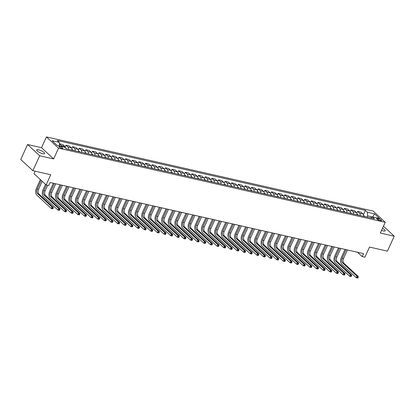 <?xml version="1.0" encoding="UTF-8"?>
<svg xmlns="http://www.w3.org/2000/svg" width="415" height="415" viewBox="0 0 415 415"><rect width="100%" height="100%" fill="white"/><g stroke="black" fill="none" stroke-linecap="round" stroke-linejoin="round"><path stroke-width="0.62" d="M42.761 153.685A4.358 1.146 24.6 0 0 44.628 153.555A4.358 1.146 24.6 0 0 42.818 151.589A4.358 1.146 24.6 0 0 38.574 149.799A4.358 1.146 24.6 0 0 36.707 149.929A4.358 1.146 24.6 0 0 38.517 151.89A4.358 1.146 24.6 0 0 42.761 153.685M381.541 230.392A4.358 1.146 24.6 0 0 383.263 230.937A4.358 1.146 24.6 0 0 385.125 230.807A4.358 1.146 24.6 0 0 382.474 228.364M61.965 148.378A2.179 0.571 24.6 0 0 62.898 148.316A2.179 0.571 24.6 0 0 61.991 147.33A2.179 0.571 24.6 0 0 59.869 146.438A2.179 0.571 24.6 0 0 58.935 146.5A2.179 0.571 24.6 0 0 59.843 147.481A2.179 0.571 24.6 0 0 61.965 148.378M35.13 171.208L34.004 173.667L46.117 184.903L48.768 185.505L50.132 182.517L363.582 253.632L362.217 256.62L364.868 257.222L369.516 247.07L387.418 251.132L394.25 236.202L383.465 226.201M27.582 144.529L20.75 159.459L32.863 170.69L39.695 155.765L53.618 158.924L58.541 148.176L46.428 136.94L41.505 147.688L27.582 144.529L39.695 155.765M58.541 148.176L385.25 222.3L373.137 211.064L46.428 136.94M378.708 218.798L377.541 218.534A2.111 0.555 24.6 0 0 376.638 218.596A2.111 0.555 24.6 0 0 377.515 219.545A2.111 0.555 24.6 0 0 379.569 220.417L380.737 220.681A2.111 0.555 24.6 0 0 381.639 220.614A2.111 0.555 24.6 0 0 380.763 219.665A2.111 0.555 24.6 0 0 378.708 218.798L378.195 219.914M372.4 216.931L367.607 215.841L367.389 212.236L365.408 210.4L57.265 140.488L59.241 142.324L59.459 145.909M367.389 212.236L374.548 213.86L379.59 218.539L372.431 216.915L370.491 217.859M59.241 142.324L52.083 140.701L57.125 145.38L64.284 147.003L66.265 148.84L374.413 218.752L372.431 216.915M46.117 184.903L50.76 174.751L32.863 170.69M385.25 222.3L380.327 233.048L394.25 236.202M357.512 252.258L362.217 256.62M367.042 217.076L367.607 215.841M365.408 210.4L363.467 214.643M363.644 216.308A2.723 1.634 -77.2 0 0 363.058 214.026L361.081 212.184L357.631 211.406L356.838 213.139M59.329 143.725L62.743 144.503L64.724 146.339A2.723 1.634 -77.2 0 1 65.337 147.973M68.491 149.343A2.723 1.634 -77.2 0 0 67.91 147.06L65.928 145.224L65.134 146.957M65.928 145.224L69.372 146.002L71.354 147.844A2.723 1.634 -77.2 0 1 71.94 150.126M75.12 150.847A2.723 1.634 -77.2 0 0 74.539 148.565L72.558 146.728L71.764 148.461M72.558 146.728L76.002 147.507L77.984 149.348A2.723 1.634 -77.2 0 1 78.57 151.631M81.75 152.352A2.723 1.634 -77.2 0 0 81.169 150.069L79.187 148.233L78.394 149.965M79.187 148.233L82.632 149.011L84.613 150.853A2.723 1.634 -77.2 0 1 85.2 153.135M88.379 153.856A2.723 1.634 -77.2 0 0 87.798 151.574L85.817 149.737L85.023 151.47M85.817 149.737L89.261 150.515L91.243 152.352A2.723 1.634 -77.2 0 1 91.829 154.639M95.009 155.36A2.723 1.634 -77.2 0 0 94.428 153.078L92.446 151.242L91.653 152.974M92.446 151.242L95.891 152.02L97.873 153.856A2.723 1.634 -77.2 0 1 98.459 156.144M101.639 156.865A2.723 1.634 -77.2 0 0 101.058 154.582L99.076 152.741L98.282 154.479M99.076 152.741L102.521 153.524L104.502 155.36A2.723 1.634 -77.2 0 1 105.088 157.648M108.268 158.369A2.723 1.634 -77.2 0 0 107.687 156.087L105.706 154.245L104.912 155.983M105.706 154.245L109.15 155.028L111.132 156.865A2.723 1.634 -77.2 0 1 111.718 159.153M114.898 159.874A2.723 1.634 -77.2 0 0 114.317 157.591L112.335 155.75L111.542 157.487M112.335 155.75L115.78 156.533L117.761 158.369A2.723 1.634 -77.2 0 1 118.348 160.657M121.528 161.378A2.723 1.634 -77.2 0 0 120.947 159.09L118.965 157.254L118.171 158.992M118.965 157.254L122.409 158.037L124.391 159.874A2.723 1.634 -77.2 0 1 124.977 162.161M128.157 162.882A2.723 1.634 -77.2 0 0 127.576 160.595L125.595 158.758L124.801 160.496M125.595 158.758L129.039 159.542L131.021 161.378A2.723 1.634 -77.2 0 1 131.607 163.666M134.787 164.387A2.723 1.634 -77.2 0 0 134.206 162.099L132.224 160.263L131.431 162M132.224 160.263L135.669 161.046L137.65 162.882A2.723 1.634 -77.2 0 1 138.237 165.165M141.416 165.891A2.723 1.634 -77.2 0 0 140.835 163.603L138.854 161.767L138.06 163.505M138.854 161.767L142.298 162.55L144.28 164.387A2.723 1.634 -77.2 0 1 144.866 166.669M148.046 167.395A2.723 1.634 -77.2 0 0 147.465 165.108L145.483 163.271L144.69 165.009M145.483 163.271L148.928 164.055L150.91 165.891A2.723 1.634 -77.2 0 1 151.496 168.174M154.676 168.9A2.723 1.634 -77.2 0 0 154.095 166.612L152.113 164.776L151.319 166.514M152.113 164.776L155.558 165.559L157.539 167.395A2.723 1.634 -77.2 0 1 158.125 169.678M161.305 170.404A2.723 1.634 -77.2 0 0 160.724 168.117L158.743 166.28L157.949 168.018M158.743 166.28L162.187 167.063L164.169 168.9A2.723 1.634 -77.2 0 1 164.755 171.182M167.935 171.903A2.723 1.634 -77.2 0 0 167.354 169.621L165.372 167.785L164.579 169.517M165.372 167.785L168.817 168.568L170.798 170.404A2.723 1.634 -77.2 0 1 171.385 172.687M174.565 173.408A2.723 1.634 -77.2 0 0 173.984 171.125L172.002 169.289L171.208 171.022M172.002 169.289L175.446 170.072L177.428 171.909A2.723 1.634 -77.2 0 1 178.014 174.191M181.194 174.912A2.723 1.634 -77.2 0 0 180.613 172.63L178.632 170.793L177.838 172.526M178.632 170.793L182.076 171.577L184.058 173.413A2.723 1.634 -77.2 0 1 184.644 175.695M187.824 176.417A2.723 1.634 -77.2 0 0 187.243 174.134L185.261 172.298L184.468 174.03M185.261 172.298L188.711 173.081L190.687 174.917A2.723 1.634 -77.2 0 1 191.274 177.2M194.453 177.921A2.723 1.634 -77.2 0 0 193.872 175.638L191.891 173.802L191.097 175.535M191.891 173.802L195.341 174.585L197.317 176.422A2.723 1.634 -77.2 0 1 197.903 178.704M201.083 179.425A2.723 1.634 -77.2 0 0 200.502 177.143L198.52 175.306L197.727 177.039M198.52 175.306L201.97 176.09L203.947 177.926A2.723 1.634 -77.2 0 1 204.533 180.209M207.713 180.93A2.723 1.634 -77.2 0 0 207.132 178.647L205.15 176.811L204.356 178.543M205.15 176.811L208.6 177.589L210.576 179.43A2.723 1.634 -77.2 0 1 211.162 181.713M214.342 182.434A2.723 1.634 -77.2 0 0 213.761 180.151L211.78 178.315L210.986 180.048M211.78 178.315L215.229 179.093L217.206 180.935A2.723 1.634 -77.2 0 1 217.792 183.217M220.972 183.938A2.723 1.634 -77.2 0 0 220.391 181.656L218.409 179.82L217.616 181.552M218.409 179.82L221.859 180.598L223.835 182.439A2.723 1.634 -77.2 0 1 224.422 184.722M227.602 185.443A2.723 1.634 -77.2 0 0 227.021 183.16L225.039 181.324L224.245 183.056M225.039 181.324L228.489 182.102L230.465 183.938A2.723 1.634 -77.2 0 1 231.051 186.226M234.231 186.947A2.723 1.634 -77.2 0 0 233.65 184.665L231.669 182.828L230.875 184.561M231.669 182.828L235.118 183.606L237.095 185.443A2.723 1.634 -77.2 0 1 237.681 187.73M240.861 188.452A2.723 1.634 -77.2 0 0 240.28 186.169L238.298 184.327L237.505 186.065M238.298 184.327L241.748 185.111L243.724 186.947A2.723 1.634 -77.2 0 1 244.311 189.235M247.49 189.956A2.723 1.634 -77.2 0 0 246.909 187.673L244.928 185.832L244.134 187.57M244.928 185.832L248.378 186.615L250.354 188.452A2.723 1.634 -77.2 0 1 250.94 190.739M254.12 191.46A2.723 1.634 -77.2 0 0 253.539 189.178L251.557 187.336L250.764 189.074M251.557 187.336L255.007 188.12L256.984 189.956A2.723 1.634 -77.2 0 1 257.57 192.244M260.75 192.965A2.723 1.634 -77.2 0 0 260.169 190.677L258.187 188.841L257.393 190.578M258.187 188.841L261.637 189.624L263.613 191.46A2.723 1.634 -77.2 0 1 264.199 193.748M267.379 194.469A2.723 1.634 -77.2 0 0 266.798 192.181L264.817 190.345L264.023 192.083M264.817 190.345L268.266 191.128L270.243 192.965A2.723 1.634 -77.2 0 1 270.829 195.252M274.009 195.973A2.723 1.634 -77.2 0 0 273.428 193.686L271.446 191.849L270.653 193.587M271.446 191.849L274.896 192.633L276.872 194.469A2.723 1.634 -77.2 0 1 277.459 196.751M280.639 197.478A2.723 1.634 -77.2 0 0 280.058 195.19L278.076 193.354L277.282 195.091M278.076 193.354L281.526 194.137L283.502 195.973A2.723 1.634 -77.2 0 1 284.088 198.256M287.268 198.982A2.723 1.634 -77.2 0 0 286.687 196.694L284.706 194.858L283.912 196.596M284.706 194.858L288.155 195.641L290.132 197.478A2.723 1.634 -77.2 0 1 290.718 199.76M293.898 200.487A2.723 1.634 -77.2 0 0 293.317 198.199L291.335 196.362L290.542 198.1M291.335 196.362L294.785 197.146L296.761 198.982A2.723 1.634 -77.2 0 1 297.348 201.265M300.527 201.991A2.723 1.634 -77.2 0 0 299.946 199.703L297.965 197.867L297.171 199.605M297.965 197.867L301.415 198.65L303.391 200.487A2.723 1.634 -77.2 0 1 303.977 202.769M307.157 203.49A2.723 1.634 -77.2 0 0 306.576 201.208L304.594 199.371L303.801 201.104M304.594 199.371L308.044 200.155L310.021 201.991A2.723 1.634 -77.2 0 1 310.607 204.273M313.787 204.994A2.723 1.634 -77.2 0 0 313.206 202.712L311.224 200.876L310.43 202.608M311.224 200.876L314.674 201.659L316.65 203.495A2.723 1.634 -77.2 0 1 317.236 205.778M320.416 206.499A2.723 1.634 -77.2 0 0 319.835 204.216L317.854 202.38L317.06 204.113M317.854 202.38L321.303 203.163L323.28 205A2.723 1.634 -77.2 0 1 323.866 207.282M327.046 208.003A2.723 1.634 -77.2 0 0 326.465 205.721L324.483 203.884L323.69 205.617M324.483 203.884L327.933 204.668L329.909 206.504A2.723 1.634 -77.2 0 1 330.496 208.787M333.676 209.508A2.723 1.634 -77.2 0 0 333.095 207.225L331.113 205.389L330.319 207.121M331.113 205.389L334.563 206.172L336.539 208.008A2.723 1.634 -77.2 0 1 337.125 210.291M340.305 211.012A2.723 1.634 -77.2 0 0 339.724 208.729L337.743 206.893L336.949 208.626M337.743 206.893L341.192 207.676L343.169 209.513A2.723 1.634 -77.2 0 1 343.755 211.795M346.935 212.516A2.723 1.634 -77.2 0 0 346.354 210.234L344.372 208.397L343.579 210.13M344.372 208.397L347.822 209.176L349.798 211.017A2.723 1.634 -77.2 0 1 350.385 213.3M353.564 214.021A2.723 1.634 -77.2 0 0 352.983 211.738L351.002 209.902L350.208 211.634M351.002 209.902L354.452 210.68L356.428 212.522A2.723 1.634 -77.2 0 1 357.014 214.804M360.194 215.525A2.723 1.634 -77.2 0 0 359.613 213.243L357.631 211.406M61.773 146.433A2.723 1.634 -77.2 0 0 61.28 145.556L59.329 143.746M372.654 216.967L374.548 213.86M53.618 158.924L41.505 147.688M363.67 215.639L364.583 216.199A1.805 1.084 102.8 0 1 364.832 216.578M357.87 277.915L358.145 277.319L357.611 277.199L357.341 277.796L357.87 277.915L357.637 278.06L356.309 277.76L341.758 264.262A5.105 3.071 102.8 0 1 341.353 257.507L345.052 249.431M363.82 216.35A1.805 1.084 -77.2 0 0 363.789 216.272L363.151 216.127M347.433 249.97L343.501 258.566A3.403 2.044 -77.2 0 0 343.77 263.069L358.321 276.566L356.993 276.265L357.611 277.199M346.11 249.669L342.173 258.265A3.403 2.044 -77.2 0 0 342.442 262.768L356.993 276.265L356.309 277.76L357.341 277.796M358.145 277.319L358.321 276.566M357.04 214.135L357.953 214.695A1.805 1.084 102.8 0 1 358.202 215.074M351.24 276.411L351.515 275.814L350.981 275.695L350.711 276.291L351.24 276.411L351.007 276.556L349.679 276.255L335.128 262.757A5.105 3.071 102.8 0 1 334.723 256.003L338.422 247.926M357.19 214.846A1.805 1.084 -77.2 0 0 357.159 214.768L356.521 214.622M340.803 248.466L336.871 257.061A3.403 2.044 -77.2 0 0 337.141 261.564L351.692 275.062L350.364 274.761L350.981 275.695M339.48 248.165L335.543 256.761A3.403 2.044 -77.2 0 0 335.813 261.263L350.364 274.761L349.679 276.255L350.711 276.291M351.515 275.814L351.692 275.062M350.41 212.63L351.323 213.191A1.805 1.084 102.8 0 1 351.572 213.569M344.611 274.906L344.886 274.31L344.351 274.19L344.082 274.787L344.611 274.906L344.377 275.052L343.049 274.751L328.498 261.253A5.105 3.071 102.8 0 1 328.094 254.499L331.793 246.422M350.561 213.341A1.805 1.084 -77.2 0 0 350.53 213.263L349.892 213.118M334.174 246.961L330.241 255.557A3.403 2.044 -77.2 0 0 330.511 260.06L345.062 273.558L343.734 273.257L344.351 274.19M332.851 246.66L328.913 255.256A3.403 2.044 -77.2 0 0 329.183 259.759L343.734 273.257L343.049 274.751L344.082 274.787M344.886 274.31L345.062 273.558M343.781 211.126L344.694 211.686A1.805 1.084 102.8 0 1 344.943 212.065M337.981 273.402L338.256 272.805L337.722 272.686L337.452 273.283L337.981 273.402L337.748 273.547L336.42 273.246L321.869 259.749A5.105 3.071 102.8 0 1 321.464 252.994L325.163 244.917M343.931 211.837A1.805 1.084 -77.2 0 0 343.9 211.759L343.262 211.614M327.544 245.457L323.612 254.053A3.403 2.044 -77.2 0 0 323.882 258.555L338.433 272.053L337.105 271.752L337.722 272.686M326.221 245.156L322.284 253.752A3.403 2.044 -77.2 0 0 322.554 258.255L337.105 271.752L336.42 273.246L337.452 273.283M338.256 272.805L338.433 272.053M337.151 209.622L338.064 210.182A1.805 1.084 102.8 0 1 338.313 210.561M331.352 271.898L331.627 271.301L331.092 271.182L330.822 271.778L331.352 271.898L331.118 272.043L329.79 271.742L315.239 258.244A5.105 3.071 102.8 0 1 314.835 251.49L318.533 243.413M337.302 210.332A1.805 1.084 -77.2 0 0 337.271 210.255L336.632 210.115M320.914 243.953L316.982 252.548A3.403 2.044 -77.2 0 0 317.252 257.051L331.803 270.549L330.475 270.248L331.092 271.182M319.592 243.652L315.654 252.247A3.403 2.044 -77.2 0 0 315.924 256.75L330.475 270.248L329.79 271.742L330.822 271.778M331.627 271.301L331.803 270.549M330.522 208.117L331.435 208.678A1.805 1.084 102.8 0 1 331.684 209.056M324.722 270.393L324.997 269.797L324.463 269.677L324.193 270.274L324.722 270.393L324.489 270.538L323.161 270.238L308.61 256.74A5.105 3.071 102.8 0 1 308.205 249.986L311.904 241.909M330.672 208.828A1.805 1.084 -77.2 0 0 330.641 208.75L330.003 208.61M314.285 242.448L310.353 251.044A3.403 2.044 -77.2 0 0 310.622 255.547L325.173 269.045L323.845 268.744L324.463 269.677M312.962 242.147L309.025 250.743A3.403 2.044 -77.2 0 0 309.294 255.246L323.845 268.744L323.161 270.238L324.193 270.274M324.997 269.797L325.173 269.045M323.892 206.613L324.805 207.173A1.805 1.084 102.8 0 1 325.054 207.552M318.092 268.889L318.367 268.292L317.833 268.173L317.563 268.77L318.092 268.889L317.859 269.034L316.531 268.733L301.98 255.235A5.105 3.071 102.8 0 1 301.575 248.481L305.274 240.404M324.042 207.324A1.805 1.084 -77.2 0 0 324.011 207.246L323.373 207.106M307.655 240.944L303.723 249.54A3.403 2.044 -77.2 0 0 303.993 254.042L318.544 267.54L317.216 267.239L317.833 268.173M306.332 240.643L302.395 249.239A3.403 2.044 -77.2 0 0 302.665 253.747L317.216 267.239L316.531 268.733L317.563 268.77M318.367 268.292L318.544 267.54M317.262 205.109L318.175 205.674A1.805 1.084 102.8 0 1 318.424 206.048M311.463 267.39L311.738 266.788L311.203 266.669L310.934 267.265L311.463 267.39L311.229 267.53L309.901 267.229L295.35 253.731A5.105 3.071 102.8 0 1 294.946 246.977L298.644 238.9M317.413 205.819A1.805 1.084 -77.2 0 0 317.382 205.747L316.744 205.601M301.025 239.439L297.093 248.035A3.403 2.044 -77.2 0 0 297.363 252.543L311.914 266.036L310.586 265.735L311.203 266.669M299.703 239.139L295.765 247.734A3.403 2.044 -77.2 0 0 296.035 252.242L310.586 265.735L309.901 267.229L310.934 267.265M311.738 266.788L311.914 266.036M310.633 203.604L311.546 204.17A1.805 1.084 102.8 0 1 311.795 204.543M304.833 265.885L305.103 265.284L304.574 265.164L304.304 265.761L304.833 265.885L304.6 266.025L303.272 265.725L288.721 252.227A5.105 3.071 102.8 0 1 288.316 245.473L292.015 237.396M310.783 204.315A1.805 1.084 -77.2 0 0 310.752 204.242L310.114 204.097M294.396 237.935L290.464 246.531A3.403 2.044 -77.2 0 0 290.733 251.039L305.284 264.531L303.956 264.231L304.574 265.164M293.073 237.634L289.136 246.23A3.403 2.044 -77.2 0 0 289.405 250.738L303.956 264.231L303.272 265.725L304.304 265.761M305.103 265.284L305.284 264.531M304.003 202.1L304.916 202.665A1.805 1.084 102.8 0 1 305.165 203.039M298.203 264.381L298.473 263.784L297.944 263.66L297.674 264.256L298.203 264.381L297.97 264.521L296.642 264.22L282.091 250.722A5.105 3.071 102.8 0 1 281.686 243.968L285.385 235.891M304.154 202.811A1.805 1.084 -77.2 0 0 304.122 202.738L303.484 202.593M287.766 236.431L283.834 245.026A3.403 2.044 -77.2 0 0 284.104 249.534L298.655 263.027L297.327 262.726L297.944 263.66M286.443 236.13L282.506 244.726A3.403 2.044 -77.2 0 0 282.776 249.233L297.327 262.726L296.642 264.22L297.674 264.256M298.473 263.784L298.655 263.027M297.373 200.595L298.286 201.161A1.805 1.084 102.8 0 1 298.535 201.534M291.574 262.877L291.844 262.28L291.314 262.156L291.045 262.752L291.574 262.877L291.34 263.017L290.012 262.716L275.461 249.218A5.105 3.071 102.8 0 1 275.057 242.464L278.756 234.387M297.524 201.306A1.805 1.084 -77.2 0 0 297.493 201.234L296.855 201.088M281.137 234.926L277.204 243.527A3.403 2.044 -77.2 0 0 277.474 248.03L292.025 261.528L290.697 261.227L291.314 262.156M279.814 234.631L275.876 243.226A3.403 2.044 -77.2 0 0 276.146 247.729L290.697 261.227L290.012 262.716L291.045 262.752M291.844 262.28L292.025 261.528M290.744 199.091L291.657 199.657A1.805 1.084 102.8 0 1 291.906 200.03M284.944 261.372L285.214 260.776L284.685 260.651L284.415 261.253L284.711 261.512L283.383 261.211L268.832 247.714A5.105 3.071 102.8 0 1 268.427 240.959L272.126 232.882M290.894 199.802A1.805 1.084 -77.2 0 0 290.863 199.729L290.225 199.584M274.507 233.427L270.575 242.023A3.403 2.044 -77.2 0 0 270.845 246.526L285.396 260.023L284.068 259.723L284.685 260.651M273.184 233.126L269.247 241.722A3.403 2.044 -77.2 0 0 269.517 246.225L284.068 259.723L283.383 261.211L284.415 261.253M285.214 260.776L285.396 260.023M284.114 197.587L285.027 198.152A1.805 1.084 102.8 0 1 285.276 198.526M278.315 259.868L278.584 259.271L278.055 259.147L277.785 259.749L278.081 260.008L276.753 259.707L262.202 246.214A5.105 3.071 102.8 0 1 261.798 239.455L265.496 231.378M284.265 198.297A1.805 1.084 -77.2 0 0 284.233 198.225L283.595 198.079M267.877 231.923L263.945 240.518A3.403 2.044 -77.2 0 0 264.215 245.021L278.766 258.519L277.438 258.218L278.055 259.147M266.555 231.622L262.617 240.218A3.403 2.044 -77.2 0 0 262.887 244.72L277.438 258.218L276.753 259.707L277.785 259.749M278.584 259.271L278.766 258.519M277.485 196.082L278.398 196.648A1.805 1.084 102.8 0 1 278.641 197.021M271.685 258.363L271.955 257.767L271.426 257.642L271.156 258.244L271.452 258.504L270.124 258.203L255.573 244.71A5.105 3.071 102.8 0 1 255.168 237.951L258.867 229.874M277.635 196.793A1.805 1.084 -77.2 0 0 277.604 196.72L276.966 196.575M261.248 230.418L257.316 239.014A3.403 2.044 -77.2 0 0 257.585 243.517L272.136 257.015L270.808 256.714L271.426 257.642M259.925 230.118L255.988 238.713A3.403 2.044 -77.2 0 0 256.257 243.216L270.808 256.714L270.124 258.203L271.156 258.244M271.955 257.767L272.136 257.015M270.855 194.578L271.768 195.143A1.805 1.084 102.8 0 1 272.012 195.517M265.055 256.859L265.325 256.263L264.796 256.143L264.526 256.74L264.822 256.999L263.494 256.698L248.943 243.206A5.105 3.071 102.8 0 1 248.538 236.446L252.237 228.375M271.005 195.289A1.805 1.084 -77.2 0 0 270.974 195.216L270.336 195.071M254.618 228.914L250.686 237.51A3.403 2.044 -77.2 0 0 250.956 242.012L265.507 255.51L264.179 255.209L264.796 256.143M253.295 228.613L249.358 237.209A3.403 2.044 -77.2 0 0 249.628 241.712L264.179 255.209L263.494 256.698L264.526 256.74M265.325 256.263L265.507 255.51M264.225 193.079L265.138 193.639A1.805 1.084 102.8 0 1 265.382 194.013M258.426 255.355L258.695 254.758L258.166 254.639L257.897 255.235L258.426 255.355L258.192 255.5L256.864 255.199L242.313 241.701A5.105 3.071 102.8 0 1 241.909 234.942L245.607 226.87M264.376 193.784A1.805 1.084 -77.2 0 0 264.345 193.712L263.707 193.566M247.988 227.41L244.056 236.005A3.403 2.044 -77.2 0 0 244.326 240.508L258.877 254.006L257.549 253.705L258.166 254.639M246.666 227.109L242.728 235.704A3.403 2.044 -77.2 0 0 242.998 240.207L257.549 253.705L256.864 255.199L257.897 255.235M258.695 254.758L258.877 254.006M257.596 191.574L258.509 192.135A1.805 1.084 102.8 0 1 258.753 192.513M251.796 253.85L252.066 253.254L251.537 253.134L251.267 253.731L251.796 253.85L251.563 253.996L250.235 253.695L235.684 240.197A5.105 3.071 102.8 0 1 235.279 233.438L238.978 225.366M257.746 192.28A1.805 1.084 -77.2 0 0 257.715 192.207L257.077 192.062M241.359 225.905L237.427 234.501A3.403 2.044 -77.2 0 0 237.696 239.004L252.247 252.502L250.919 252.201L251.537 253.134M240.036 225.604L236.099 234.2A3.403 2.044 -77.2 0 0 236.368 238.703L250.919 252.201L250.235 253.695L251.267 253.731M252.066 253.254L252.247 252.502M250.966 190.07L251.879 190.63A1.805 1.084 102.8 0 1 252.123 191.009M245.166 252.346L245.436 251.749L244.907 251.63L244.637 252.227L245.166 252.346L244.933 252.491L243.605 252.19L229.054 238.692A5.105 3.071 102.8 0 1 228.649 231.938L232.348 223.861M251.117 190.776A1.805 1.084 -77.2 0 0 251.085 190.703L250.447 190.558M234.729 224.401L230.797 232.997A3.403 2.044 -77.2 0 0 231.067 237.499L245.618 250.997L244.29 250.696L244.907 251.63M233.406 224.1L229.469 232.696A3.403 2.044 -77.2 0 0 229.739 237.198L244.29 250.696L243.605 252.19L244.637 252.227M245.436 251.749L245.618 250.997M244.336 188.566L245.249 189.126A1.805 1.084 102.8 0 1 245.493 189.505M238.537 250.842L238.807 250.245L238.277 250.126L238.008 250.722L238.537 250.842L238.303 250.987L236.975 250.686L222.424 237.188A5.105 3.071 102.8 0 1 222.02 230.434L225.719 222.357M244.487 189.276A1.805 1.084 -77.2 0 0 244.456 189.199L243.818 189.053M228.1 222.897L224.167 231.492A3.403 2.044 -77.2 0 0 224.437 235.995L238.988 249.493L237.66 249.192L238.277 250.126M226.777 222.596L222.839 231.191A3.403 2.044 -77.2 0 0 223.109 235.694L237.66 249.192L236.975 250.686L238.008 250.722M238.807 250.245L238.988 249.493M237.707 187.061L238.62 187.622A1.805 1.084 102.8 0 1 238.864 188M231.907 249.337L232.177 248.741L231.648 248.621L231.373 249.218L231.907 249.337L231.674 249.482L230.346 249.182L215.795 235.684A5.105 3.071 102.8 0 1 215.39 228.93L219.089 220.853M237.857 187.772A1.805 1.084 -77.2 0 0 237.826 187.694L237.188 187.549M221.47 221.392L217.538 229.988A3.403 2.044 -77.2 0 0 217.808 234.491L232.359 247.988L231.031 247.688L231.648 248.621M220.147 221.091L216.21 229.687A3.403 2.044 -77.2 0 0 216.48 234.19L231.031 247.688L230.346 249.182L231.373 249.218M232.177 248.741L232.359 247.988M231.077 185.557L231.99 186.117A1.805 1.084 102.8 0 1 232.234 186.496M225.278 247.833L225.547 247.236L225.018 247.117L224.743 247.714L225.278 247.833L225.044 247.978L223.716 247.677L209.165 234.179A5.105 3.071 102.8 0 1 208.761 227.425L212.459 219.348M231.228 186.268A1.805 1.084 -77.2 0 0 231.197 186.19L230.558 186.044M214.84 219.888L210.908 228.483A3.403 2.044 -77.2 0 0 211.178 232.986L225.729 246.484L224.401 246.183L225.018 247.117M213.518 219.587L209.58 228.183A3.403 2.044 -77.2 0 0 209.85 232.685L224.401 246.183L223.716 247.677L224.743 247.714M225.547 247.236L225.729 246.484M224.448 184.053L225.361 184.613A1.805 1.084 102.8 0 1 225.604 184.991M218.648 246.328L218.918 245.732L218.389 245.613L218.114 246.209L218.648 246.328L218.415 246.474L217.087 246.173L202.536 232.675A5.105 3.071 102.8 0 1 202.131 225.921L205.83 217.844M224.598 184.763A1.805 1.084 -77.2 0 0 224.567 184.685L223.929 184.54M208.211 218.383L204.279 226.979A3.403 2.044 -77.2 0 0 204.548 231.482L219.099 244.98L217.771 244.679L218.389 245.613M206.888 218.083L202.951 226.678A3.403 2.044 -77.2 0 0 203.22 231.181L217.771 244.679L217.087 246.173L218.114 246.209M218.918 245.732L219.099 244.98M217.818 182.548L218.731 183.108A1.805 1.084 102.8 0 1 218.975 183.487M212.018 244.824L212.288 244.228L211.759 244.108L211.484 244.705L212.018 244.824L211.785 244.969L210.457 244.668L195.906 231.171A5.105 3.071 102.8 0 1 195.501 224.416L199.2 216.34M217.968 183.259A1.805 1.084 -77.2 0 0 217.937 183.181L217.299 183.036M201.581 216.879L197.649 225.475A3.403 2.044 -77.2 0 0 197.919 229.977L212.47 243.475L211.142 243.174L211.759 244.108M200.258 216.578L196.321 225.174A3.403 2.044 -77.2 0 0 196.591 229.677L211.142 243.174L210.457 244.668L211.484 244.705M212.288 244.228L212.47 243.475M211.188 181.044L212.101 181.604A1.805 1.084 102.8 0 1 212.345 181.983M205.389 243.32L205.658 242.723L205.129 242.604L204.854 243.2L205.389 243.32L205.155 243.465L203.827 243.164L189.276 229.666A5.105 3.071 102.8 0 1 188.872 222.912L192.57 214.835M211.339 181.754A1.805 1.084 -77.2 0 0 211.308 181.677L210.67 181.531M194.951 215.375L191.019 223.97A3.403 2.044 -77.2 0 0 191.289 228.473L205.84 241.971L204.512 241.67L205.129 242.604M193.629 215.074L189.691 223.669A3.403 2.044 -77.2 0 0 189.961 228.172L204.512 241.67L203.827 243.164L204.854 243.2M205.658 242.723L205.84 241.971M204.559 179.539L205.472 180.1A1.805 1.084 102.8 0 1 205.716 180.478M198.759 241.815L199.029 241.219L198.5 241.099L198.225 241.696L198.759 241.815L198.526 241.961L197.198 241.66L182.647 228.162A5.105 3.071 102.8 0 1 182.242 221.408L185.941 213.331M204.709 180.25A1.805 1.084 -77.2 0 0 204.678 180.172L204.04 180.027M188.322 213.87L184.39 222.466A3.403 2.044 -77.2 0 0 184.659 226.969L199.21 240.467L197.882 240.166L198.5 241.099M186.999 213.569L183.062 222.165A3.403 2.044 -77.2 0 0 183.331 226.668L197.882 240.166L197.198 241.66L198.225 241.696M199.029 241.219L199.21 240.467M197.929 178.035L198.842 178.595A1.805 1.084 102.8 0 1 199.086 178.974M192.129 240.311L192.399 239.714L191.87 239.595L191.595 240.192L192.129 240.311L191.896 240.456L190.568 240.155L176.017 226.657A5.105 3.071 102.8 0 1 175.612 219.903L179.311 211.826M198.079 178.746A1.805 1.084 -77.2 0 0 198.048 178.668L197.41 178.528M181.692 212.366L177.76 220.962A3.403 2.044 -77.2 0 0 178.03 225.464L192.581 238.962L191.253 238.661L191.87 239.595M180.369 212.065L176.432 220.661A3.403 2.044 -77.2 0 0 176.702 225.163L191.253 238.661L190.568 240.155L191.595 240.192M192.399 239.714L192.581 238.962M191.299 176.531L192.212 177.091A1.805 1.084 102.8 0 1 192.456 177.47M185.5 238.807L185.77 238.21L185.24 238.091L184.966 238.687L185.5 238.807L185.266 238.952L183.938 238.651L169.387 225.153A5.105 3.071 102.8 0 1 168.983 218.399L172.681 210.322M191.45 177.241A1.805 1.084 -77.2 0 0 191.419 177.163L190.781 177.023M175.063 210.862L171.13 219.457A3.403 2.044 -77.2 0 0 171.4 223.96L185.951 237.458L184.623 237.157L185.24 238.091M173.74 210.561L169.802 219.156A3.403 2.044 -77.2 0 0 170.072 223.659L184.623 237.157L183.938 238.651L184.966 238.687M185.77 238.21L185.951 237.458M184.67 175.026L185.583 175.587A1.805 1.084 102.8 0 1 185.827 175.965M178.87 237.302L179.14 236.706L178.611 236.586L178.336 237.183L178.87 237.302L178.637 237.447L177.309 237.147L162.758 223.649A5.105 3.071 102.8 0 1 162.353 216.895L166.052 208.818M184.82 175.737A1.805 1.084 -77.2 0 0 184.789 175.659L184.151 175.519M168.433 209.357L164.501 217.953A3.403 2.044 -77.2 0 0 164.771 222.456L179.322 235.953L177.994 235.653L178.611 236.586M167.11 209.056L163.173 217.652A3.403 2.044 -77.2 0 0 163.443 222.16L177.994 235.653L177.309 237.147L178.336 237.183M179.14 236.706L179.322 235.953M178.04 173.522L178.953 174.087A1.805 1.084 102.8 0 1 179.197 174.461M172.241 235.803L172.51 235.201L171.981 235.082L171.706 235.679L172.007 235.943L170.679 235.642L156.128 222.144A5.105 3.071 102.8 0 1 155.724 215.39L159.422 207.313M178.191 174.233A1.805 1.084 -77.2 0 0 178.16 174.16L177.521 174.015M161.803 207.853L157.871 216.448A3.403 2.044 -77.2 0 0 158.141 220.956L172.692 234.449L171.364 234.148L171.981 235.082M160.481 207.552L156.543 216.148A3.403 2.044 -77.2 0 0 156.813 220.656L171.364 234.148L170.679 235.642L171.706 235.679M172.51 235.201L172.692 234.449M171.411 172.018L172.324 172.583A1.805 1.084 102.8 0 1 172.567 172.956M165.611 234.299L165.881 233.697L165.352 233.578L165.077 234.174L165.378 234.439L164.05 234.138L149.499 220.64A5.105 3.071 102.8 0 1 149.094 213.886L152.793 205.809M171.561 172.728A1.805 1.084 -77.2 0 0 171.53 172.656L170.892 172.51M155.174 206.348L151.242 214.944A3.403 2.044 -77.2 0 0 151.511 219.452L166.062 232.945L164.734 232.644L165.352 233.578M153.851 206.048L149.914 214.643A3.403 2.044 -77.2 0 0 150.183 219.151L164.734 232.644L164.05 234.138L165.077 234.174M165.881 233.697L166.062 232.945M164.781 170.513L165.694 171.079A1.805 1.084 102.8 0 1 165.938 171.452M158.981 232.794L159.251 232.198L158.722 232.073L158.447 232.67L158.748 232.934L157.42 232.633L142.869 219.136A5.105 3.071 102.8 0 1 142.464 212.381L146.163 204.305M164.931 171.224A1.805 1.084 -77.2 0 0 164.9 171.151L164.262 171.006M148.544 204.844L144.612 213.44A3.403 2.044 -77.2 0 0 144.882 217.948L159.433 231.44L158.105 231.139L158.722 232.073M147.221 204.543L143.284 213.139A3.403 2.044 -77.2 0 0 143.554 217.647L158.105 231.139L157.42 232.633L158.447 232.67M159.251 232.198L159.433 231.44M158.151 169.009L159.064 169.574A1.805 1.084 102.8 0 1 159.308 169.948M152.352 231.29L152.621 230.693L152.092 230.569L151.817 231.165L152.118 231.43L150.79 231.129L136.239 217.631A5.105 3.071 102.8 0 1 135.835 210.877L139.533 202.8M158.302 169.719A1.805 1.084 -77.2 0 0 158.271 169.647L157.633 169.502M141.914 203.345L137.982 211.941A3.403 2.044 -77.2 0 0 138.252 216.443L152.803 229.941L151.475 229.64L152.092 230.569M140.592 203.044L136.654 211.64A3.403 2.044 -77.2 0 0 136.924 216.142L151.475 229.64L150.79 231.129L151.817 231.165M152.621 230.693L152.803 229.941M151.522 167.504L152.435 168.07A1.805 1.084 102.8 0 1 152.679 168.443M145.722 229.786L145.992 229.189L145.463 229.064L145.188 229.666L145.489 229.926L144.161 229.625L129.61 216.127A5.105 3.071 102.8 0 1 129.205 209.373L132.904 201.296M151.672 168.215A1.805 1.084 -77.2 0 0 151.641 168.142L151.003 167.997M135.285 201.84L131.353 210.436A3.403 2.044 -77.2 0 0 131.622 214.939L146.173 228.437L144.845 228.136L145.463 229.064M133.962 201.54L130.025 210.135A3.403 2.044 -77.2 0 0 130.294 214.638L144.845 228.136L144.161 229.625L145.188 229.666M145.992 229.189L146.173 228.437M144.892 166L145.805 166.565A1.805 1.084 102.8 0 1 146.049 166.939M139.092 228.281L139.362 227.685L138.833 227.56L138.558 228.162L138.859 228.421L137.531 228.12L122.98 214.628A5.105 3.071 102.8 0 1 122.575 207.868L126.274 199.791M145.043 166.711A1.805 1.084 -77.2 0 0 145.011 166.638L144.373 166.493M128.655 200.336L124.723 208.932A3.403 2.044 -77.2 0 0 124.993 213.435L139.544 226.932L138.216 226.632L138.833 227.56M127.332 200.035L123.395 208.631A3.403 2.044 -77.2 0 0 123.665 213.134L138.216 226.632L137.531 228.12L138.558 228.162M139.362 227.685L139.544 226.932M138.262 164.496L139.175 165.061A1.805 1.084 102.8 0 1 139.419 165.435M132.463 226.777L132.733 226.18L132.203 226.056L131.929 226.657L132.229 226.917L130.901 226.616L116.35 213.123A5.105 3.071 102.8 0 1 115.946 206.364L119.645 198.287M138.413 165.206A1.805 1.084 -77.2 0 0 138.382 165.134L137.744 164.988M122.026 198.832L118.093 207.427A3.403 2.044 -77.2 0 0 118.363 211.93L132.914 225.428L131.586 225.127L132.203 226.056M120.703 198.531L116.765 207.126A3.403 2.044 -77.2 0 0 117.035 211.629L131.586 225.127L130.901 226.616L131.929 226.657M132.733 226.18L132.914 225.428M131.633 162.991L132.546 163.557A1.805 1.084 102.8 0 1 132.79 163.93M125.833 225.272L126.103 224.676L125.574 224.557L125.299 225.153L125.6 225.412L124.272 225.112L109.721 211.619A5.105 3.071 102.8 0 1 109.316 204.86L113.015 196.788M131.783 163.702A1.805 1.084 -77.2 0 0 131.752 163.629L131.114 163.484M115.396 197.327L111.464 205.923A3.403 2.044 -77.2 0 0 111.734 210.426L126.285 223.924L124.957 223.623L125.574 224.557M114.073 197.026L110.136 205.622A3.403 2.044 -77.2 0 0 110.406 210.125L124.957 223.623L124.272 225.112L125.299 225.153M126.103 224.676L126.285 223.924M125.003 161.492L125.916 162.052A1.805 1.084 102.8 0 1 126.16 162.426M119.204 223.768L119.473 223.171L118.944 223.052L118.669 223.649L119.204 223.768L118.97 223.913L117.642 223.612L103.091 210.115A5.105 3.071 102.8 0 1 102.687 203.355L106.385 195.283M125.154 162.198A1.805 1.084 -77.2 0 0 125.123 162.125L124.484 161.98M108.766 195.823L104.834 204.419A3.403 2.044 -77.2 0 0 105.104 208.921L119.65 222.419L118.327 222.118L118.944 223.052M107.444 195.522L103.506 204.118A3.403 2.044 -77.2 0 0 103.776 208.621L118.327 222.118L117.642 223.612L118.669 223.649M119.473 223.171L119.65 222.419M118.374 159.988L119.287 160.548A1.805 1.084 102.8 0 1 119.53 160.927M112.574 222.264L112.844 221.667L112.315 221.548L112.04 222.144L112.574 222.264L112.341 222.409L111.013 222.108L96.462 208.61A5.105 3.071 102.8 0 1 96.057 201.851L99.756 193.779M118.524 160.693A1.805 1.084 -77.2 0 0 118.493 160.621L117.855 160.475M102.137 194.319L98.205 202.914A3.403 2.044 -77.2 0 0 98.474 207.417L113.02 220.915L111.697 220.614L112.315 221.548M100.814 194.018L96.877 202.613A3.403 2.044 -77.2 0 0 97.146 207.116L111.697 220.614L111.013 222.108L112.04 222.144M112.844 221.667L113.02 220.915M111.744 158.483L112.657 159.044A1.805 1.084 102.8 0 1 112.901 159.422M105.944 220.759L106.214 220.163L105.685 220.043L105.41 220.64L105.944 220.759L105.711 220.905L104.383 220.604L89.832 207.106A5.105 3.071 102.8 0 1 89.427 200.352L93.126 192.275M111.894 159.189A1.805 1.084 -77.2 0 0 111.863 159.116L111.225 158.971M95.507 192.814L91.57 201.41A3.403 2.044 -77.2 0 0 91.845 205.913L106.39 219.411L105.068 219.11L105.685 220.043M94.184 192.513L90.247 201.109A3.403 2.044 -77.2 0 0 90.517 205.612L105.068 219.11L104.383 220.604L105.41 220.64M106.214 220.163L106.39 219.411M105.114 156.979L106.027 157.539A1.805 1.084 102.8 0 1 106.271 157.918M99.315 219.255L99.584 218.658L99.055 218.539L98.78 219.136L99.315 219.255L99.081 219.4L97.753 219.099L83.202 205.601A5.105 3.071 102.8 0 1 82.798 198.847L86.496 190.77M105.265 157.69A1.805 1.084 -77.2 0 0 105.234 157.612L104.596 157.467M88.877 191.31L84.94 199.906A3.403 2.044 -77.2 0 0 85.215 204.408L99.761 217.906L98.438 217.605L99.055 218.539M87.555 191.009L83.617 199.605A3.403 2.044 -77.2 0 0 83.887 204.107L98.438 217.605L97.753 219.099L98.78 219.136M99.584 218.658L99.761 217.906M98.485 155.475L99.398 156.035A1.805 1.084 102.8 0 1 99.642 156.413M92.685 217.751L92.955 217.154L92.426 217.035L92.151 217.631L92.685 217.751L92.452 217.896L91.124 217.595L76.573 204.097A5.105 3.071 102.8 0 1 76.168 197.343L79.867 189.266M98.635 156.185A1.805 1.084 -77.2 0 0 98.604 156.107L97.966 155.962M82.248 189.805L78.311 198.401A3.403 2.044 -77.2 0 0 78.585 202.904L93.131 216.402L91.808 216.101L92.426 217.035M80.925 189.505L76.988 198.1A3.403 2.044 -77.2 0 0 77.257 202.603L91.808 216.101L91.124 217.595L92.151 217.631M92.955 217.154L93.131 216.402M91.855 153.97L92.768 154.53A1.805 1.084 102.8 0 1 93.012 154.909M86.055 216.246L86.325 215.65L85.796 215.53L85.521 216.127L86.055 216.246L85.822 216.391L84.494 216.091L69.943 202.593A5.105 3.071 102.8 0 1 69.538 195.839L73.237 187.762M92.006 154.681A1.805 1.084 -77.2 0 0 91.974 154.603L91.336 154.458M75.618 188.301L71.681 196.897A3.403 2.044 -77.2 0 0 71.956 201.4L86.502 214.897L85.179 214.597L85.796 215.53M74.295 188L70.358 196.596A3.403 2.044 -77.2 0 0 70.628 201.099L85.179 214.597L84.494 216.091L85.521 216.127M86.325 215.65L86.502 214.897M85.225 152.466L86.138 153.026A1.805 1.084 102.8 0 1 86.382 153.405M79.426 214.742L79.696 214.145L79.166 214.026L78.892 214.622L79.426 214.742L79.192 214.887L77.864 214.586L63.313 201.088A5.105 3.071 102.8 0 1 62.909 194.334L66.608 186.257M85.376 153.177A1.805 1.084 -77.2 0 0 85.345 153.099L84.707 152.953M68.989 186.797L65.051 195.392A3.403 2.044 -77.2 0 0 65.326 199.895L79.872 213.393L78.549 213.092L79.166 214.026M67.666 186.496L63.728 195.091A3.403 2.044 -77.2 0 0 63.998 199.594L78.549 213.092L77.864 214.586L78.892 214.622M79.696 214.145L79.872 213.393M78.591 150.961L79.509 151.522A1.805 1.084 102.8 0 1 79.753 151.9M72.796 213.237L73.066 212.641L72.537 212.522L72.262 213.118L72.796 213.237L72.563 213.383L71.235 213.082L56.684 199.584A5.105 3.071 102.8 0 1 56.279 192.83L59.978 184.753M78.746 151.672A1.805 1.084 -77.2 0 0 78.715 151.594L78.077 151.449M62.359 185.292L58.422 193.888A3.403 2.044 -77.2 0 0 58.697 198.391L73.242 211.889L71.919 211.588L72.537 212.522M61.036 184.991L57.099 193.587A3.403 2.044 -77.2 0 0 57.369 198.09L71.919 211.588L71.235 213.082L72.262 213.118M73.066 212.641L73.242 211.889M71.961 149.457L72.879 150.017A1.805 1.084 102.8 0 1 73.123 150.396M66.167 211.733L66.436 211.136L65.907 211.017L65.632 211.614L66.167 211.733L65.933 211.878L64.605 211.577L50.054 198.079A5.105 3.071 102.8 0 1 49.65 191.325L53.348 183.248M72.117 150.168A1.805 1.084 -77.2 0 0 72.08 150.09L71.447 149.945M55.729 183.788L51.792 192.384A3.403 2.044 -77.2 0 0 52.062 196.886L66.613 210.384L65.29 210.083L65.907 211.017M54.407 183.487L50.469 192.083A3.403 2.044 -77.2 0 0 50.739 196.585L65.29 210.083L64.605 211.577L65.632 211.614M66.436 211.136L66.613 210.384M65.331 147.953L66.25 148.513A1.805 1.084 102.8 0 1 66.493 148.892M59.537 210.229L59.807 209.632L59.278 209.513L59.003 210.109L59.537 210.229L59.303 210.374L57.976 210.073L43.425 196.575A5.105 3.071 102.8 0 1 43.02 189.821L45.526 184.353M47.735 185.272L45.162 190.879A3.403 2.044 -77.2 0 0 45.432 195.382L59.983 208.88L58.66 208.579L59.278 209.513M46.407 184.971L43.84 190.578A3.403 2.044 -77.2 0 0 44.109 195.081L58.66 208.579L57.976 210.073L59.003 210.109M59.807 209.632L59.983 208.88M52.907 208.724L53.177 208.128L52.648 208.008L52.373 208.605L52.907 208.724L52.674 208.87L51.346 208.569L36.795 195.071A5.105 3.071 102.8 0 1 36.39 188.317L40.385 179.591M42.231 181.303L38.533 189.375A3.403 2.044 -77.2 0 0 38.803 193.878L53.353 207.376L52.031 207.075L52.648 208.008M41.204 180.349L37.21 189.074A3.403 2.044 -77.2 0 0 37.48 193.577L52.031 207.075L51.346 208.569L52.373 208.605M53.177 208.128L53.353 207.376M359.613 213.243L363.058 214.026M352.983 211.738L356.428 212.522M346.354 210.234L349.798 211.017M339.724 208.729L343.169 209.513M333.095 207.225L336.539 208.008M326.465 205.721L329.909 206.504M319.835 204.216L323.28 205M313.206 202.712L316.65 203.495M306.576 201.208L310.021 201.991M299.946 199.703L303.391 200.487M293.317 198.199L296.761 198.982M286.687 196.694L290.132 197.478M280.058 195.19L283.502 195.973M273.428 193.686L276.872 194.469M266.798 192.181L270.243 192.965M260.169 190.677L263.613 191.46M253.539 189.178L256.984 189.956M246.909 187.673L250.354 188.452M240.28 186.169L243.724 186.947M233.65 184.665L237.095 185.443M227.021 183.16L230.465 183.938M220.391 181.656L223.835 182.439M213.761 180.151L217.206 180.935M207.132 178.647L210.576 179.43M200.502 177.143L203.947 177.926M193.872 175.638L197.317 176.422M187.243 174.134L190.687 174.917M180.613 172.63L184.058 173.413M173.984 171.125L177.428 171.909M167.354 169.621L170.798 170.404M160.724 168.117L164.169 168.9M154.095 166.612L157.539 167.395M147.465 165.108L150.91 165.891M140.835 163.603L144.28 164.387M134.206 162.099L137.65 162.882M127.576 160.595L131.021 161.378M120.947 159.09L124.391 159.874M114.317 157.591L117.761 158.369M107.687 156.087L111.132 156.865M101.058 154.582L104.502 155.36M94.428 153.078L97.873 153.856M87.798 151.574L91.243 152.352M81.169 150.069L84.613 150.853M74.539 148.565L77.984 149.348M67.91 147.06L71.354 147.844M61.28 145.556L64.724 146.339M377.178 219.322L377.541 218.534M364.552 216.184L363.67 215.982M343.501 258.566L342.173 258.265M343.77 263.069L342.442 262.768M357.922 214.68L357.04 214.477M336.871 257.061L335.543 256.761M337.141 261.564L335.813 261.263M351.292 213.175L350.41 212.973M330.241 255.557L328.913 255.256M330.511 260.06L329.183 259.759M344.663 211.671L343.781 211.468M323.612 254.053L322.284 253.752M323.882 258.555L322.554 258.255M338.033 210.166L337.151 209.964M316.982 252.548L315.654 252.247M317.252 257.051L315.924 256.75M331.403 208.662L330.522 208.46M310.353 251.044L309.025 250.743M310.622 255.547L309.294 255.246M324.774 207.158L323.892 206.955M303.723 249.54L302.395 249.239M303.993 254.042L302.665 253.747M318.144 205.653L317.262 205.451M297.093 248.035L295.765 247.734M297.363 252.543L296.035 252.242M311.515 204.149L310.633 203.947M290.464 246.531L289.136 246.23M290.733 251.039L289.405 250.738M304.885 202.645L304.003 202.442M283.834 245.026L282.506 244.726M284.104 249.534L282.776 249.233M298.255 201.14L297.373 200.938M277.204 243.527L275.876 243.226M277.474 248.03L276.146 247.729M291.626 199.636L290.744 199.433M270.575 242.023L269.247 241.722M270.845 246.526L269.517 246.225M284.996 198.131L284.114 197.929M263.945 240.518L262.617 240.218M264.215 245.021L262.887 244.72M278.366 196.627L277.485 196.43M257.316 239.014L255.988 238.713M257.585 243.517L256.257 243.216M271.737 195.123L270.855 194.925M250.686 237.51L249.358 237.209M250.956 242.012L249.628 241.712M265.107 193.618L264.225 193.421M244.056 236.005L242.728 235.704M244.326 240.508L242.998 240.207M258.478 192.114L257.596 191.917M237.427 234.501L236.099 234.2M237.696 239.004L236.368 238.703M251.848 190.61L250.966 190.412M230.797 232.997L229.469 232.696M231.067 237.499L229.739 237.198M245.218 189.105L244.336 188.908M224.167 231.492L222.839 231.191M224.437 235.995L223.109 235.694M238.589 187.606L237.707 187.404M217.538 229.988L216.21 229.687M217.808 234.491L216.48 234.19M231.959 186.102L231.077 185.899M210.908 228.483L209.58 228.183M211.178 232.986L209.85 232.685M225.329 184.597L224.448 184.395M204.279 226.979L202.951 226.678M204.548 231.482L203.22 231.181M218.7 183.093L217.818 182.891M197.649 225.475L196.321 225.174M197.919 229.977L196.591 229.677M212.07 181.588L211.188 181.386M191.019 223.97L189.691 223.669M191.289 228.473L189.961 228.172M205.441 180.084L204.559 179.882M184.39 222.466L183.062 222.165M184.659 226.969L183.331 226.668M198.811 178.58L197.929 178.377M177.76 220.962L176.432 220.661M178.03 225.464L176.702 225.163M192.181 177.075L191.299 176.873M171.13 219.457L169.802 219.156M171.4 223.96L170.072 223.659M185.552 175.571L184.67 175.369M164.501 217.953L163.173 217.652M164.771 222.456L163.443 222.16M178.922 174.067L178.04 173.864M157.871 216.448L156.543 216.148M158.141 220.956L156.813 220.656M172.292 172.562L171.411 172.36M151.242 214.944L149.914 214.643M151.511 219.452L150.183 219.151M165.663 171.058L164.781 170.856M144.612 213.44L143.284 213.139M144.882 217.948L143.554 217.647M159.033 169.553L158.151 169.351M137.982 211.941L136.654 211.64M138.252 216.443L136.924 216.142M152.404 168.049L151.522 167.847M131.353 210.436L130.025 210.135M131.622 214.939L130.294 214.638M145.774 166.545L144.892 166.342M124.723 208.932L123.395 208.631M124.993 213.435L123.665 213.134M139.144 165.04L138.262 164.843M118.093 207.427L116.765 207.126M118.363 211.93L117.035 211.629M132.515 163.536L131.633 163.339M111.464 205.923L110.136 205.622M111.734 210.426L110.406 210.125M125.885 162.032L125.003 161.834M104.834 204.419L103.506 204.118M105.104 208.921L103.776 208.621M119.255 160.527L118.374 160.33M98.205 202.914L96.877 202.613M98.474 207.417L97.146 207.116M112.626 159.023L111.744 158.826M91.57 201.41L90.247 201.109M91.845 205.913L90.517 205.612M105.996 157.518L105.114 157.321M84.94 199.906L83.617 199.605M85.215 204.408L83.887 204.107M99.367 156.019L98.485 155.817M78.311 198.401L76.988 198.1M78.585 202.904L77.257 202.603M92.737 154.515L91.855 154.313M71.681 196.897L70.358 196.596M71.956 201.4L70.628 201.099M86.107 153.011L85.225 152.808M65.051 195.392L63.728 195.091M65.326 199.895L63.998 199.594M79.478 151.506L78.596 151.304M58.422 193.888L57.099 193.587M58.697 198.391L57.369 198.09M72.848 150.002L71.966 149.799M51.792 192.384L50.469 192.083M52.062 196.886L50.739 196.585M66.218 148.497L65.793 148.399M45.162 190.879L43.84 190.578M45.432 195.382L44.109 195.081M38.533 189.375L37.21 189.074M38.803 193.878L37.48 193.577"/></g></svg>
